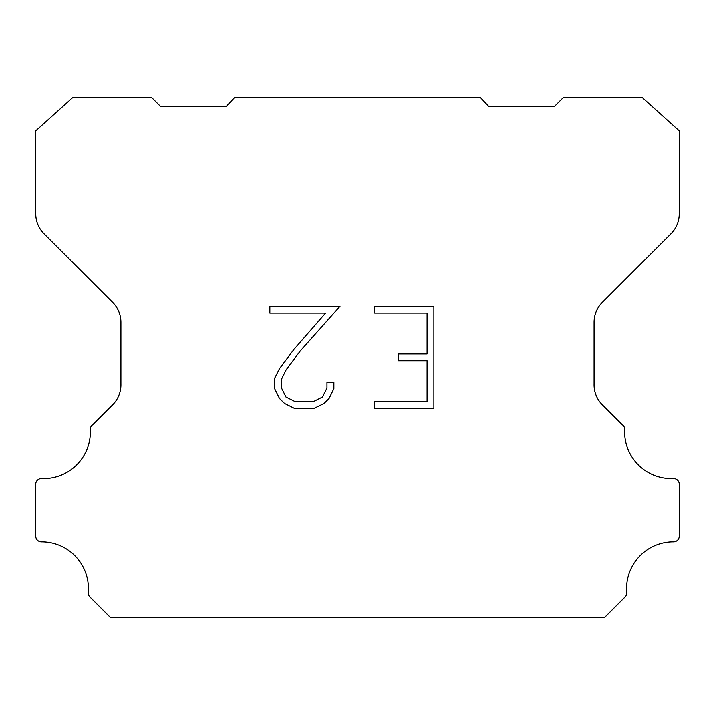 <?xml version="1.0" encoding="UTF-8"?>
<svg xmlns="http://www.w3.org/2000/svg" width="715" height="715" viewBox="0 0 715 715"><rect width="100%" height="100%" fill="white"/><g stroke="black" fill="none" stroke-linecap="round" stroke-linejoin="round"><path stroke-width="1.07" d="M427.087 401.553L427.087 360.744L398.532 360.744L398.532 353.943L427.087 353.943L427.087 313.134L374.687 313.134L374.687 306.333L433.889 306.333L433.889 408.354L374.687 408.354L374.687 401.553L427.087 401.553M333.878 382.48L333.878 388.603L329.025 398.559L323.984 403.51L314.019 408.354L294.428 408.354L284.534 403.43L279.485 398.452L274.569 388.495L274.569 378.396L279.485 368.636L293.892 349.447L325.575 313.134L269.85 313.134L269.85 306.333L339.991 306.333L300.273 350.949L286.125 369.807L281.54 379.111L281.54 388.066L285.991 397.04L295.027 401.553L313.492 401.553L322.456 397.022L326.969 388.066L326.969 382.48L333.878 382.48M234.851 97.258L480.149 97.258L488.702 106.338L554.509 106.338L563.599 97.258L641.963 97.258L679.25 130.8L679.25 213.669A28.386 28.386 0 0 1 670.938 233.742L602.396 302.284A28.386 28.386 0 0 0 594.085 322.358L594.085 384.009A28.386 28.386 0 0 0 601.655 404.082L622.256 424.674A5.675 5.675 0 0 1 624.696 429.626A46.752 46.752 0 0 0 673.342 478.603A5.675 5.675 0 0 1 679.25 484.636L679.25 536.152A5.675 5.675 0 0 1 673.548 541.827A46.752 46.752 0 0 0 626.751 592.503A5.675 5.675 0 0 1 625.107 596.998L604.345 617.742L110.655 617.742L89.893 596.998A5.675 5.675 0 0 1 88.249 592.503A46.752 46.752 0 0 0 41.452 541.827A5.675 5.675 0 0 1 35.75 536.152L35.75 484.636A5.675 5.675 0 0 1 41.658 478.603A46.752 46.752 0 0 0 90.305 429.626A5.675 5.675 0 0 1 92.744 424.674L113.345 404.082A28.386 28.386 0 0 0 120.915 384.009L120.915 322.358A28.386 28.386 0 0 0 112.604 302.284L44.062 233.742A28.386 28.386 0 0 1 35.75 213.669L35.75 130.8L73.037 97.258L151.401 97.258L160.491 106.338L226.298 106.338L234.851 97.258"/></g></svg>
